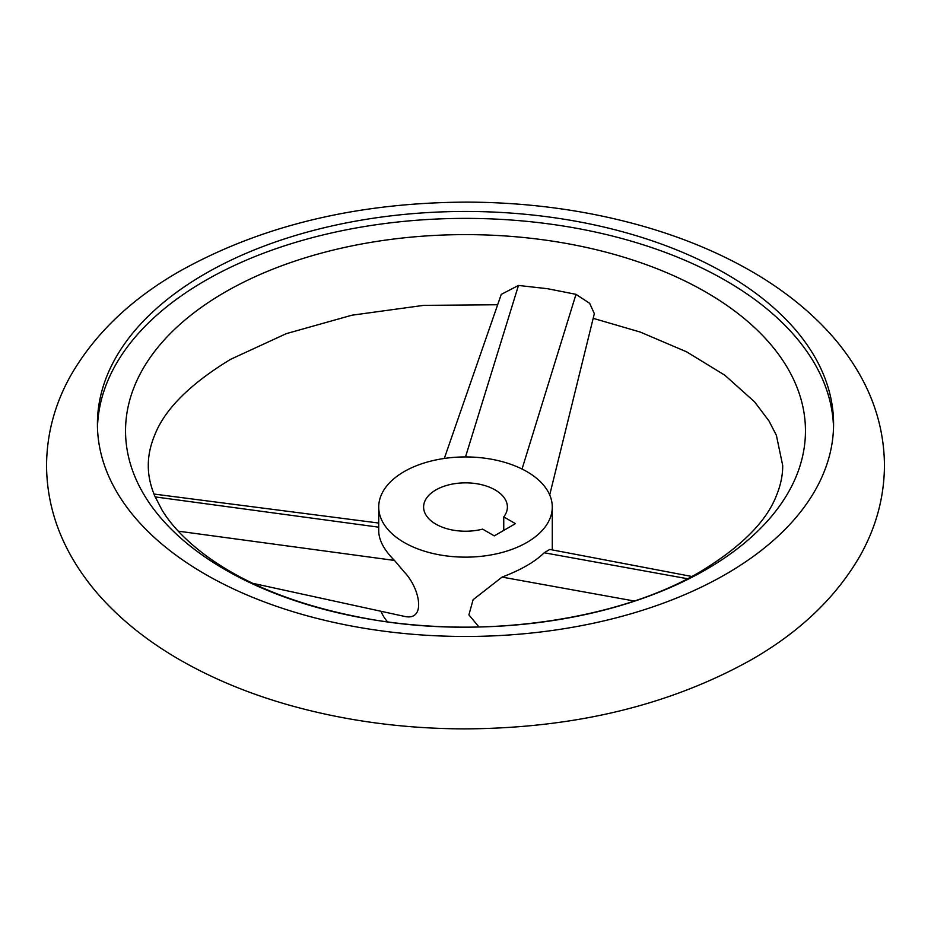 <?xml version="1.0" encoding="UTF-8"?>
<svg xmlns="http://www.w3.org/2000/svg" width="931" height="931" viewBox="0 0 931 931"><rect width="100%" height="100%" fill="white"/><g stroke="black" fill="none" stroke-linecap="round" stroke-linejoin="round"><path stroke-width="1.4" d="M444.296 458.448L501.262 294.371L518.474 285.445L547.603 288.715L575.998 294.336L589.672 303.331L594.339 313.642L549.709 494.931M479 626.982L468.898 614.867L473.099 599.704L502.077 577.092C521.057 569.877 535.092 561.777 544.193 552.77L549.779 549.43L691.791 576.464M526.865 471.61A86.781 50.099 180 0 1 552.281 507.034A86.781 50.099 180 0 1 498.713 553.328A86.781 50.099 180 0 1 404.135 542.47A86.781 50.099 180 0 1 378.719 507.034A86.781 50.099 180 0 1 432.287 460.752A86.781 50.099 180 0 1 526.865 471.61M378.719 507.034L378.719 531.007C378.87 540.248 384.119 550.058 394.476 560.439L404.135 571.855C420.556 588.858 426.2 621.815 404.135 616.299M705.884 569.667A339.955 196.266 0 0 0 705.884 292.101A339.955 196.266 0 0 0 225.116 292.101A339.955 196.266 0 0 0 225.116 569.667A339.955 196.266 0 0 0 705.884 569.667M482.595 529.122A41.895 24.183 180 0 1 423.605 507.034A41.895 24.183 180 0 1 435.871 489.939A41.895 24.183 180 0 1 481.536 484.69A41.895 24.183 180 0 1 507.395 507.034A41.895 24.183 180 0 1 503.752 516.903L515.437 523.653L494.28 535.872L482.595 529.122M833.524 427.422A368.082 212.512 0 0 0 603.579 233.902A368.082 212.512 0 0 0 205.227 280.615A368.082 212.512 0 0 0 97.476 427.422M205.227 273.702A368.082 212.512 180 0 1 606.36 227.63A368.082 212.512 180 0 1 833.582 423.966A368.082 212.512 180 0 1 725.773 574.229A368.082 212.512 180 0 1 324.64 620.29A368.082 212.512 180 0 1 97.418 423.966A368.082 212.512 180 0 1 205.227 273.702M380.988 611.271A86.781 50.099 0 0 0 387.529 621.873M503.752 530.402L503.752 516.903M394.476 560.439L178.275 531.17M502.077 577.092L634.22 601.019M544.193 552.77L687.485 578.721M522.035 469.026L575.998 294.336M465.5 456.935L518.474 285.445M378.719 527.179L155.14 496.91M593.187 318.332L640.26 332.064L686.578 351.813L724.818 375.205L754.599 401.878L768.948 420.905L776.384 435.301L782.703 465.5C782.773 475.206 780.667 485.272 776.384 495.699C766.294 521.709 740.948 547.044 700.333 571.704C620.709 619.045 486.669 639.632 371.993 619.522C302.982 607.396 247.716 586.158 206.182 555.795C186.06 540.736 171.351 525.503 162.052 510.095L154.616 495.699C150.333 485.272 148.227 475.206 148.297 465.5C148.227 455.794 150.333 445.728 154.616 435.301C164.706 409.291 190.052 383.956 230.667 359.296L286.294 333.647L351.883 315.213L423.652 305.368L497.666 304.751M46.55 465.5C46.759 496.956 54.766 526.853 70.581 555.19C80.904 573.624 93.938 590.778 109.707 606.663C129.223 626.295 152.125 643.74 178.415 659.02C211.197 678.036 247.797 693.316 288.226 704.86C343.958 720.652 402.529 728.659 463.941 728.88C573.729 728.473 669.482 705.454 751.201 659.823C800.008 631.905 836.41 597.027 860.419 555.19C876.234 526.853 884.241 496.956 884.45 465.5C884.241 434.044 876.234 404.147 860.419 375.81C850.096 357.376 837.062 340.222 821.293 324.337C801.777 304.705 778.875 287.26 752.585 271.98C719.803 252.964 683.203 237.684 642.774 226.14C587.042 210.348 528.471 202.341 467.059 202.12C357.271 202.527 261.518 225.546 179.799 271.177C130.992 299.095 94.59 333.973 70.581 375.81C54.766 404.147 46.759 434.044 46.55 465.5M552.281 507.034L552.281 549.907M252.767 583.318L404.706 616.438M153.952 494.047L378.719 523.047"/></g></svg>
